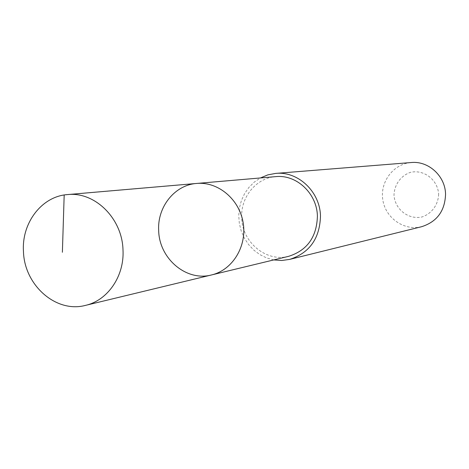 <?xml version="1.0" encoding="UTF-8"?>
<svg xmlns="http://www.w3.org/2000/svg" width="469" height="469" viewBox="0 0 469 469"><rect width="100%" height="100%" fill="white"/><g stroke="black" fill="none" stroke-linecap="round" stroke-linejoin="round"><path stroke-width="0.35" stroke-dasharray="2.35 1.76" d="M196.669 183.449C174.714 184.927 157.215 206.958 158.674 230.578C159.184 258.607 186.363 281.758 211.566 274.94M288.675 256.32C266.257 262.382 242.086 242.291 241.717 217.821C240.491 197.209 256.174 177.956 275.696 176.637M273.779 259.92L266.627 257.938L259.908 254.644L253.835 250.141L248.593 244.578L244.349 238.135L241.23 231.024L239.342 223.455L238.733 215.687L239.43 207.949L241.412 200.492L244.619 193.556L248.951 187.354L254.274 182.095L260.43 177.956M421.666 226.697C404.313 231.141 385.624 218.185 382.845 200.087C379.738 182.036 393.35 163.822 411.213 162.532M438.65 194.031C438.333 204.677 431.726 213.729 421.977 216.971C408.446 219.926 395.009 209.426 394.001 195.262C394.288 184.745 400.737 175.717 410.434 172.358C423.917 169.215 437.636 179.674 438.65 194.031M193.867 183.795L64.183 194.993"/><path stroke-width="0.7" d="M196.669 183.449L275.696 176.637C296.484 174.286 317.009 193.498 317.402 216.098C316.792 236.986 307.218 250.393 288.675 256.32L211.566 274.94C232.53 270.062 247.122 246.319 243.165 222.834C239.466 199.307 218.097 181.421 196.669 183.449C174.714 184.927 157.215 206.958 158.674 230.578C159.184 258.607 186.363 281.758 211.566 274.94C232.53 270.062 247.122 246.319 243.165 222.834C239.466 199.307 218.097 181.421 196.669 183.449L67.46 194.588C94.767 191.428 122.216 218.349 122.995 249.877C124.514 276.03 107.782 300.424 85.505 305.378C56.04 313.356 24.247 285.152 23.456 251.349C21.586 222.851 41.794 196.312 67.46 194.588M260.43 177.956L267.817 174.878L275.678 173.407C298.044 171.015 320.051 191.71 320.474 216.027C319.829 238.469 309.569 252.92 289.684 259.392L281.763 260.488L273.779 259.92M275.678 173.407L411.213 162.532C428.502 160.709 445.316 176.068 445.55 194.178C444.981 210.898 437.02 221.737 421.666 226.697L289.684 259.392M64.183 194.993L62.383 252.275M211.566 274.94L85.505 305.378"/></g></svg>
